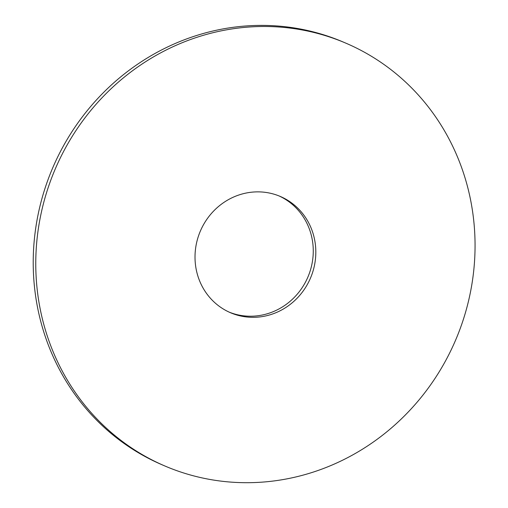 <?xml version="1.0" encoding="UTF-8"?>
<svg xmlns="http://www.w3.org/2000/svg" width="508" height="508" viewBox="0 0 508 508"><rect width="100%" height="100%" fill="white"/><g stroke="black" fill="none" stroke-linecap="round" stroke-linejoin="round"><path stroke-width="0.76" d="M164.802 465.957L162.249 464.858A229.965 217.697 -66.8 0 1 52.775 167.723A229.965 217.697 -66.8 0 1 343.471 42.139L346.031 43.231A229.965 217.697 -66.8 0 1 469.906 196.672A229.965 217.697 -66.8 0 1 393.751 425.933A229.965 217.697 -66.8 0 1 164.802 465.957A229.965 217.697 -66.8 0 1 55.328 168.815A229.965 217.697 -66.8 0 1 346.031 43.231M279.051 195.936A63.24 59.868 -66.8 0 1 311.849 237.573A63.24 59.868 -66.8 0 1 291.446 300.133A63.24 59.868 -66.8 0 1 229.222 312.153M314.401 238.665A63.24 59.868 -66.8 0 1 293.459 301.714A63.24 59.868 -66.8 0 1 230.492 312.718A63.24 59.868 -66.8 0 1 200.393 231.007A63.24 59.868 -66.8 0 1 280.333 196.469A63.24 59.868 -66.8 0 1 314.401 238.665"/></g></svg>
